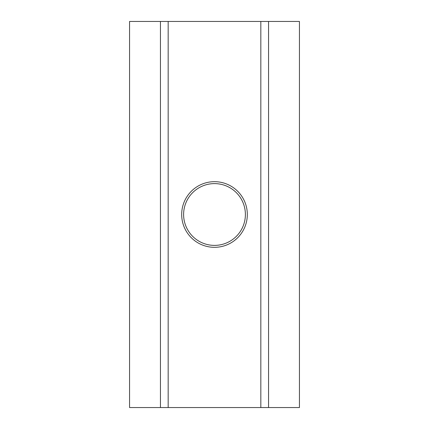 <?xml version="1.0" encoding="UTF-8"?>
<svg xmlns="http://www.w3.org/2000/svg" width="429" height="429" viewBox="0 0 429 429"><rect width="100%" height="100%" fill="white"/><g stroke="black" fill="none" stroke-linecap="round" stroke-linejoin="round"><path stroke-width="0.64" d="M247.319 214.5A32.819 32.819 0 0 1 214.5 247.319A32.819 32.819 0 0 1 181.681 214.5A32.819 32.819 0 0 1 214.5 181.681A32.819 32.819 0 0 1 247.319 214.5M245.388 214.5A30.888 30.888 0 0 1 214.5 245.388A30.888 30.888 0 0 1 183.612 214.5A30.888 30.888 0 0 1 214.5 183.612A30.888 30.888 0 0 1 245.388 214.5M268.554 21.45L268.554 407.55L299.442 407.55L299.442 21.45L129.558 21.45L129.558 407.55L160.446 407.55L160.446 21.45M268.554 407.55L260.832 407.55L260.832 21.45M260.832 407.55L168.168 407.55L168.168 21.45M168.168 407.55L160.446 407.55"/></g></svg>
